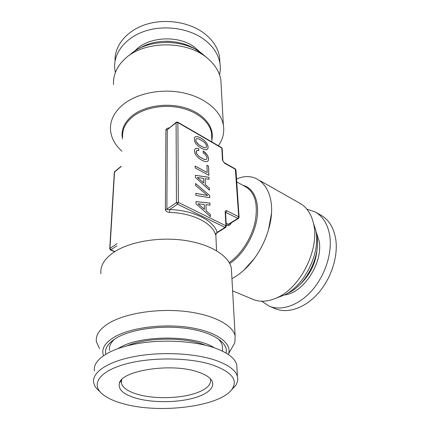 <?xml version="1.0" encoding="UTF-8"?>
<svg xmlns="http://www.w3.org/2000/svg" width="430" height="430" viewBox="0 0 430 430"><rect width="100%" height="100%" fill="white"/><g stroke="black" fill="none" stroke-linecap="round" stroke-linejoin="round"><path stroke-width="0.64" d="M210.265 378.631L210.469 379.276C211.367 384.033 207.668 388.204 199.38 391.789C184.422 398.282 156.832 399.594 138.863 394.675C128.618 391.88 122.797 388.043 121.405 383.168L121.706 379.658M197.203 371.73C171.097 362.807 121.857 370.418 119.384 383.184C117.89 389.741 123.942 394.885 137.535 398.621C153.322 402.727 175.741 402.647 192.054 398.508C208.362 394.385 216.919 386.371 210.781 379.19C208.227 376.271 203.702 373.783 197.203 371.73M269.164 306.133L275.334 308.713C287.632 313.927 305.037 308.165 318.2 293.244C331.358 278.35 338.442 255.963 335.679 238.854C333.68 227.626 328.826 219.778 321.113 215.306L315.298 212.011C322.978 216.467 327.794 224.336 329.74 235.613C332.428 252.808 325.252 275.361 312.04 290.4C298.823 305.461 281.413 311.331 269.164 306.133L261.682 301.215M232.221 388.94C220.912 406.167 161.809 413.993 125.103 404.221C115.487 401.792 108.107 398.578 102.969 394.579C90.811 385.129 98.088 372.02 123.894 364.506C149.543 356.938 189.125 357.206 212.377 364.887C231.464 371.789 238.075 379.808 232.221 388.94L235.479 385.688L231.485 389.913M306.821 209.109L315.298 212.011M99.884 391.606C96.427 388.844 94.369 385.882 93.708 382.732C91.606 372.821 106.839 361.958 133.338 356.755C159.783 351.536 193.833 353.046 214.866 360.06C228.083 364.618 235.597 370.085 237.403 376.454C238.22 379.604 237.58 382.678 235.479 385.688M219.924 63.226L219.574 57.002C217.956 47.477 212.334 39.227 202.707 32.245C187.518 21.554 163.706 18.356 144.856 24.8C125.985 31.234 114.358 46.198 115.046 60.99M236.989 368.999L236.747 364.721C234.941 358.168 227.497 352.541 214.414 347.838C193.591 340.603 159.917 339.001 133.757 344.312C107.538 349.612 92.439 360.738 94.493 370.934M115.331 72.627L114.654 67.913C113.654 53.084 125.205 37.931 144.276 31.352C163.325 24.757 187.539 27.891 202.944 38.625C212.646 45.591 218.306 53.82 219.929 63.317C220.542 67.198 220.407 71.014 219.526 74.766M286.832 293.642L288.358 292.932C307.402 284.3 321.962 253.27 316.249 233.63M205.416 345.231C185.712 336.905 147.178 337.142 126.979 345.86M117.987 348.574L120.013 347.413C141.615 334.733 195.456 335.12 214.221 347.773M201.315 53.938C187.507 39.893 157.208 36.942 139.643 48.294M114.896 338.899C110.655 342.64 108.876 346.483 109.569 350.423M222.487 349.176L222.326 345.5C221.703 342.957 220.042 340.506 217.344 338.157M232.625 290.857L252.99 299.371C260.043 302.269 267.981 301.758 276.807 297.834L283.977 295.195C304.988 285.681 321.404 251.373 315.502 229.378L313.422 223.132C311.116 213.758 306.654 207.169 300.043 203.369L260.155 180.772M313.389 223.009L315.502 229.378M276.807 297.834L277.882 297.323C301.425 286.681 320.049 247.744 313.422 223.132M105.802 354.132C104.522 348.187 108.365 342.629 117.331 337.448C132.908 328.692 163.814 324.811 188.77 328.73C213.801 332.6 228.599 343.145 226.078 353.062M103.496 355.605C101.055 348.929 104.888 342.629 114.993 336.701C131.456 327.38 164.545 323.338 190.845 327.703C217.225 332.014 232.103 343.409 228.534 353.847L228.308 354.481M129.376 55.346C146.135 38.49 184.857 38.168 203.223 54.599L207.69 58.464C187.061 39.936 142.862 40.42 124.238 59.534L121.652 62.221C115.761 69.155 113.058 76.599 113.547 84.554M99.513 348.585L96.427 341.866C95.369 335.104 99.722 328.762 109.499 322.844C125.861 313.217 157.455 308.283 185.136 311.406C212.861 314.507 232.582 324.86 235.135 335.808L234.855 342.678L231.813 348.053M243.745 270.298L254.388 258.43C260.779 249.626 265.498 239.999 268.54 229.555L271.405 213.828M231.942 278.586L233.06 277.995C240.736 273.749 247.836 267.234 254.35 258.457C260.757 249.631 265.487 239.983 268.54 229.507C279.371 193.441 260.118 168.469 236.559 179.041M221.192 86.021L220.848 79.872C219.504 71.955 215.118 64.817 207.69 58.464M218.365 145.722C222.858 139.374 224.53 132.547 223.385 125.254C220.972 110.859 204.787 97.207 182.546 92.703C160.342 88.171 135.09 93.751 121.652 105.764C113.606 113.16 109.897 121.303 110.51 130.182C111.273 138.057 115.079 145.077 121.921 151.236M100.959 273.733C100.056 266.122 104.216 259.043 113.439 252.507C128.866 241.88 158.396 236.645 184.298 240.338C210.238 243.998 228.825 255.705 231.351 268.041L231.641 273.163M114.665 251.695L110.515 250.002L116.906 245.809M110.515 250.002L109.747 248.841L109.978 248.432L110.94 249.911L114.923 251.534M109.752 248.723L114.321 172.236L121.109 166.55M216.591 233.06L217.182 232.297C213.608 220.472 193.323 210.195 169.667 209.56C168.108 209.904 167.179 209.77 166.883 209.152L165.373 209.566C165.711 211.27 167.103 212.21 169.554 212.388L169.667 209.56L177.499 204.175L225.078 227.427L225.755 227.411M225.583 212.506L225.186 211.958C225.234 210.743 225.809 210.356 226.922 210.802L238.72 216.811L235.35 168.936L224.073 162.578L224.315 163.056L222.45 160.17L221.81 148.044L177.875 122.588L178.38 202.455L176.45 202.551L166.883 209.152L167.291 129.704L176.225 122.281M222.45 160.17L222.826 160.626L222.181 148.506L221.59 147.592L177.681 122.136L177.875 122.588L176.096 122.679L167.291 129.704L165.905 130.139C166.163 128.812 167.265 128.059 169.21 127.882M229.346 224.068L228.4 224.267L227.459 225.395L226.234 224.793M231.147 222.96L231.216 222.993C230.254 224.998 229.002 225.798 227.459 225.395M215.898 233.861L215.838 234.307M216.537 250.712L215.828 234.044C215.849 235.102 215.693 235.14 215.36 234.162C211.856 222.81 192.307 212.99 169.554 212.388M177.681 122.136L176.327 122.201L176.096 122.679L176.45 202.551L177.499 204.175L178.38 202.455L225.917 225.793L225.078 227.427L217.182 232.297L215.36 234.162M221.59 147.592L222.186 148.629M224.315 163.056L235.597 169.409L235.957 169.952M226.148 223.154L228.4 224.267L237.908 218.392L238.72 216.811L239.096 217.322M225.186 211.958L225.917 225.793L226.314 226.336M196.053 203.884L210.442 216.645L210.361 214.57L206.18 210.883L205.97 204.696L210.007 205.142L209.926 203.073L195.994 201.589L196.053 203.884M209.641 195.5L195.564 183.524L195.612 185.588L207.615 195.521L195.795 193.312L195.849 195.413L209.722 197.671L209.641 195.5L195.564 183.594M203.132 150.951L203.191 152.87L204.82 154.176L206.733 156.794L207.002 158.009L206.701 159.121L205.707 159.578L204.03 159.32L199.31 156.703L196.467 153.446L196.23 151.043L197.617 150.371L198.81 150.607L198.757 148.705L196.929 148.264L195.553 148.517L194.704 149.452L194.43 150.995L194.973 153.413L196.392 155.827L198.681 158.138L201.734 160.186L204.75 161.492L206.927 161.664L208.227 160.782L208.604 158.901L208.168 156.837L207.104 154.773L205.406 152.784L203.132 150.951M195.161 166.034L195.209 167.958L208.873 175.327L208.523 166.147L206.905 165.254L207.174 172.537L195.161 166.034M195.413 177.466L209.437 190.162L209.362 188.195L205.287 184.524L205.083 178.649L209.023 179.251L208.948 177.284L195.365 175.29L195.413 177.466M198.343 146.195L201.364 148.259L204.341 149.592L206.497 149.801L207.781 148.968L208.152 147.146L207.625 144.835L206.228 142.47L204.024 140.234L201.052 138.154L198.101 136.821L195.919 136.541L194.586 137.358L194.258 138.143L194.688 141.54L196.085 143.921L198.343 146.195M206.276 147.345L205.287 147.764L203.632 147.463L198.972 144.813L197.236 143.185L196.161 141.577L195.763 140.067L196.096 138.998L197.128 138.605L198.821 138.944L203.417 141.583L205.126 143.195L206.18 144.776L206.567 146.243L206.276 147.345L205.244 147.796L203.594 147.49L198.929 144.846L196.118 141.61L195.72 140.099L196.096 138.998M203.578 182.954L197.402 177.445L203.433 178.412L203.535 182.981L197.402 177.445M204.427 209.302L198.09 203.772L204.272 204.519L204.384 209.335L198.09 203.772M210.361 214.57L206.137 210.915L205.97 204.696M210.394 216.602L210.318 214.602M209.958 205.137L209.883 203.1L195.999 201.627M207.615 195.521L195.8 193.355M209.679 197.666L209.598 195.532M206.701 159.121L205.664 159.605L203.992 159.353L199.273 156.735L196.424 153.478L196.021 151.935L196.757 150.522M198.767 150.597L198.719 148.737L196.886 148.296L195.526 148.549M208.184 160.809L208.561 158.933L208.131 156.869L207.066 154.805L203.132 151.016M208.523 166.147L206.911 165.314M208.829 175.3L208.48 166.174M207.174 172.537L195.161 166.088M209.362 188.195L205.244 184.551L205.083 178.649M209.388 190.119L209.319 188.222M208.98 179.24L208.905 177.316L195.365 175.327M207.738 148.995L208.109 147.178L207.582 144.867L206.185 142.502L203.981 140.261L201.009 138.186L198.063 136.847L195.876 136.573L194.58 137.369M284.461 294.953C303.365 293.19 323.102 263.063 319.184 241.273L315.83 230.953M317.195 247.879C316.152 262.988 309.982 275.582 298.678 285.66M200.681 52.637L193.828 46.639C177.096 34.615 146.931 36.953 134.735 51.132M165.383 41.221L170.366 41.339M117.024 243.568L109.978 248.432L114.541 171.79L121.126 166.265M122.571 138.987C120.819 130.817 123.722 123.329 131.268 116.514L131.763 116.1C144.082 105.775 167.539 102.222 185.943 108.081C204.406 113.88 214.79 127.667 211.823 140.029M243.041 185.384C253.571 187.813 259.693 201.294 256.925 218.746C254.2 236.177 242.681 255.054 229.744 263.568M211.732 137.896L211.533 133.144C209.743 121.926 197.22 111.375 180.019 107.747C162.841 104.114 143.125 108.07 132.203 117.137L131.714 117.546C125.125 123.399 122.115 129.892 122.674 137.019M229.201 262.569C241.031 254.614 251.706 237.93 255.167 221.729C258.172 204.4 255.13 192.833 246.035 187.028L236.747 181.928M165.905 130.139L165.373 209.571M225.578 212.329L237.908 218.392L238.548 218.386M226.922 210.802L225.594 212.726M224.073 162.578L222.831 160.739M121.534 380.152L121.405 383.168M121.663 379.771L119.384 383.184M236.747 364.721L237.403 376.454M219.929 63.317L219.574 57.002M222.326 345.5L222.573 351.181M228.534 353.847L234.855 342.678M114.692 171.398L114.326 172.102M235.135 335.808L231.351 268.041M220.848 79.872L223.385 125.254M211.737 137.906L211.909 141.981M225.556 212.318L226.309 226.223L225.648 227.475L216.693 232.995L215.774 234.667L215.822 234.017M229.346 224.073L238.451 218.445L239.085 217.214L235.946 169.839L235.35 168.931"/></g></svg>
